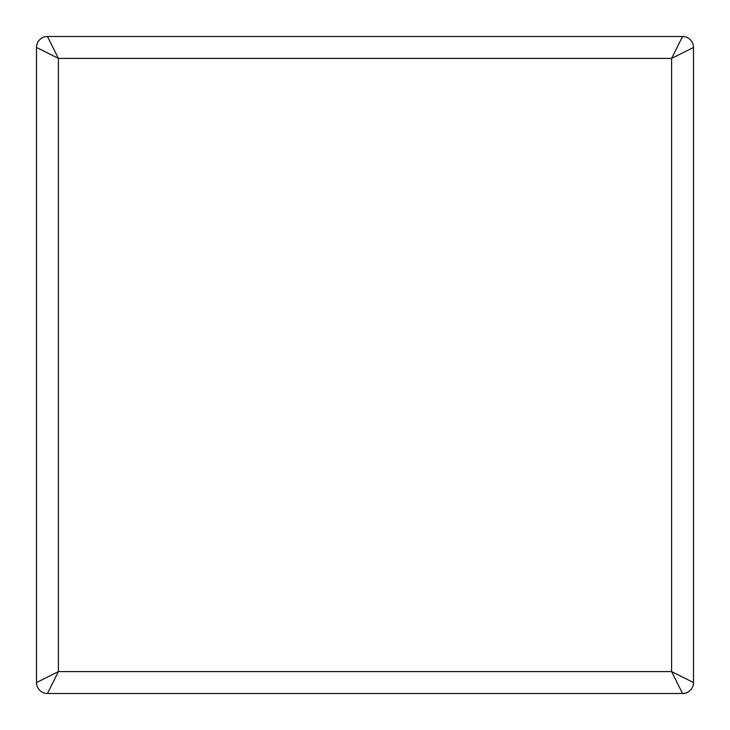 <?xml version="1.0" encoding="UTF-8"?>
<svg xmlns="http://www.w3.org/2000/svg" width="730" height="730" viewBox="0 0 730 730"><rect width="100%" height="100%" fill="white"/><g stroke="black" fill="none" stroke-linecap="round" stroke-linejoin="round"><path stroke-width="1.09" d="M36.5 47.45L58.4 58.4L47.45 36.5A10.95 10.95 0 0 0 36.5 47.45L36.5 682.55A10.95 10.95 0 0 0 47.45 693.5L58.4 671.6L36.5 682.55M682.55 36.5L671.6 58.4L693.5 47.45A10.95 10.95 0 0 0 682.55 36.5L47.45 36.5M693.5 682.55L671.6 671.6L682.55 693.5A10.95 10.95 0 0 0 693.5 682.55L693.5 47.45M682.55 693.5L47.45 693.5M671.6 671.6L58.4 671.6L58.4 58.4L671.6 58.4L671.6 671.6"/></g></svg>
